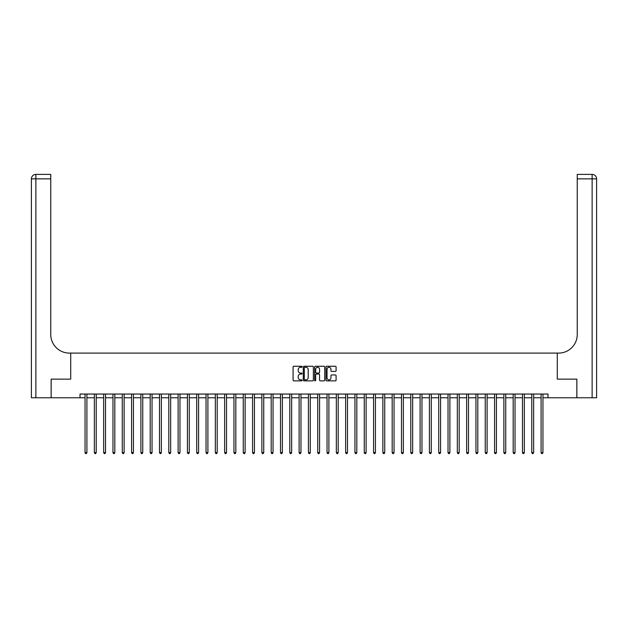 <?xml version="1.0" encoding="UTF-8"?>
<svg xmlns="http://www.w3.org/2000/svg" width="628" height="628" viewBox="0 0 628 628"><rect width="100%" height="100%" fill="white"/><g stroke="black" fill="none" stroke-linecap="round" stroke-linejoin="round"><path stroke-width="0.94" d="M302.084 366.768A0.51 0.51 0 0 0 301.573 366.257L293.81 366.257A0.73 0.73 0 0 0 293.08 366.988L293.08 380.144A0.73 0.73 0 0 0 293.81 380.874L301.573 380.874A0.51 0.51 0 0 0 302.084 380.364A0.51 0.51 0 0 0 301.573 379.854L300.569 379.854A2.339 2.339 0 0 1 298.229 377.514L298.229 376.415A2.339 2.339 0 0 1 300.569 374.076L301.573 374.076A0.51 0.51 0 0 0 302.084 373.566A0.51 0.51 0 0 0 301.573 373.056L300.569 373.056A2.339 2.339 0 0 1 298.229 370.716L298.229 369.617A2.339 2.339 0 0 1 300.569 367.278L301.573 367.278A0.51 0.51 0 0 0 302.084 366.768M335.36 371.407A0.73 0.73 0 0 0 336.09 370.677L336.09 366.988A0.73 0.73 0 0 0 335.36 366.257L326.733 366.257A0.73 0.73 0 0 0 326.003 366.988L326.003 380.144A0.73 0.73 0 0 0 326.733 380.874L335.36 380.874A0.73 0.73 0 0 0 336.09 380.144L336.09 375.685A0.73 0.73 0 0 0 335.36 374.955L331.67 374.955A0.73 0.73 0 0 0 330.94 375.685L330.94 377.899A1.955 1.955 0 0 1 328.986 379.854A1.955 1.955 0 0 1 327.031 377.899L327.031 369.233A1.955 1.955 0 0 1 328.986 367.278A1.955 1.955 0 0 1 330.94 369.233L330.94 370.677A0.73 0.73 0 0 0 331.67 371.407L335.36 371.407M596.6 397.767L596.6 178.862L596.6 397.767L576.865 397.767L576.865 379.147L557.287 379.147L576.834 379.147L576.834 397.767L547.977 397.767L547.977 394.039L80.023 394.039L80.023 397.767L85.047 397.767M80.023 397.767L51.166 397.767L51.166 379.147L70.713 379.147L70.713 353.093L557.287 353.093L557.287 379.147L557.287 353.093L558.63 353.093A18.612 18.612 0 0 0 577.242 334.473L577.242 174.396L592.133 174.396L577.242 174.396M313.364 366.988A0.73 0.73 0 0 0 312.626 366.257L304.007 366.257A0.73 0.73 0 0 0 303.277 366.988L303.277 380.144A0.73 0.73 0 0 0 304.007 380.874L312.626 380.874A0.73 0.73 0 0 0 313.364 380.144L313.364 366.988M315.374 366.257L323.993 366.257A0.73 0.73 0 0 1 324.723 366.988L324.723 380.144A0.73 0.73 0 0 1 323.993 380.874L320.304 380.874A0.73 0.73 0 0 1 319.574 380.144L319.574 374.806A0.73 0.73 0 0 0 318.843 374.076L316.394 374.076A0.73 0.73 0 0 0 315.664 374.806L315.664 380.364A0.51 0.51 0 0 1 315.154 380.874A0.51 0.51 0 0 1 314.636 380.364L314.636 366.988A0.73 0.73 0 0 1 315.374 366.257M86.907 397.767L94.349 397.767M96.217 397.767L103.659 397.767M105.52 397.767L112.969 397.767M114.83 397.767L122.272 397.767M124.132 397.767L131.582 397.767M133.442 397.767L140.892 397.767M142.752 397.767L150.194 397.767M152.054 397.767L159.504 397.767M161.365 397.767L168.806 397.767M170.675 397.767L178.117 397.767M179.977 397.767L187.427 397.767M189.287 397.767L196.729 397.767M198.589 397.767L206.039 397.767M207.899 397.767L215.341 397.767M217.209 397.767L224.651 397.767M226.512 397.767L233.961 397.767M235.822 397.767L243.264 397.767M245.124 397.767L252.574 397.767M254.434 397.767L261.884 397.767M263.744 397.767L271.186 397.767M273.047 397.767L280.496 397.767M282.357 397.767L289.798 397.767M291.667 397.767L299.109 397.767M300.969 397.767L308.419 397.767M310.279 397.767L317.721 397.767M319.581 397.767L327.031 397.767M328.891 397.767L336.333 397.767M338.202 397.767L345.643 397.767M347.504 397.767L354.953 397.767M356.814 397.767L364.256 397.767M366.116 397.767L373.566 397.767M375.426 397.767L382.876 397.767M384.736 397.767L392.178 397.767M394.039 397.767L401.488 397.767M403.349 397.767L410.791 397.767M412.659 397.767L420.101 397.767M421.961 397.767L429.411 397.767M431.271 397.767L438.713 397.767M440.573 397.767L448.023 397.767M449.884 397.767L457.325 397.767M459.194 397.767L466.635 397.767M468.496 397.767L475.945 397.767M477.806 397.767L485.248 397.767M487.108 397.767L494.558 397.767M496.418 397.767L503.868 397.767M505.728 397.767L513.17 397.767M515.031 397.767L522.48 397.767M524.341 397.767L531.783 397.767M533.651 397.767L541.093 397.767M542.953 397.767L547.977 397.767M304.808 367.278A0.51 0.51 0 0 0 304.297 367.788L304.297 379.336A0.51 0.51 0 0 0 304.808 379.854L305.867 379.854A2.339 2.339 0 0 0 308.207 377.514L308.207 369.617A2.339 2.339 0 0 0 305.867 367.278L304.808 367.278M319.574 369.272A1.955 1.955 0 0 0 317.619 367.317A1.955 1.955 0 0 0 315.664 369.272L315.664 372.326A0.73 0.73 0 0 0 316.394 373.056L318.843 373.056A0.73 0.73 0 0 0 319.574 372.326L319.574 369.272M87.002 394.039L86.962 394.133A0.746 0.746 90 0 0 86.907 394.415L86.907 452.639L85.047 452.639L85.047 394.415A0.746 0.746 90 0 0 84.992 394.133L84.953 394.039M86.907 452.639L86.35 453.604L85.604 453.604L85.047 452.639M96.304 394.039L96.265 394.133A0.746 0.746 91.9 0 0 96.217 394.415L96.217 452.639L94.349 452.639L94.349 394.415A0.746 0.746 91.9 0 0 94.302 394.133L94.263 394.039M96.217 452.639L95.652 453.604L94.914 453.604L94.349 452.639M105.614 394.039L105.575 394.133A0.746 0.746 91.9 0 0 105.52 394.415L105.52 452.639L103.659 452.639L103.659 394.415A0.746 0.746 91.9 0 0 103.604 394.133L103.565 394.039M105.52 452.639L104.962 453.604L104.217 453.604L103.659 452.639M114.924 394.039L114.885 394.133A0.746 0.746 91.9 0 0 114.83 394.415L114.83 452.639L112.969 452.639L112.969 394.415A0.746 0.746 91.9 0 0 112.914 394.133L112.875 394.039M114.83 452.639L114.272 453.604L113.527 453.604L112.969 452.639M124.226 394.039L124.187 394.133A0.746 0.746 91.9 0 0 124.132 394.415L124.132 452.639L122.272 452.639L122.272 394.415A0.746 0.746 91.9 0 0 122.217 394.133L122.185 394.039M124.132 452.639L123.575 453.604L122.829 453.604L122.272 452.639M51.135 379.147L70.713 379.147L70.713 353.093L69.37 353.093A18.612 18.612 0 0 1 50.758 334.473L50.758 178.862L35.867 178.862L35.867 397.767L51.135 397.767L51.135 379.147M35.867 397.767L31.4 397.767L31.4 178.862A4.467 4.467 0 0 1 35.867 174.396L50.758 174.396L50.758 178.862M50.758 174.396L35.867 174.396A4.467 4.467 0 0 0 31.4 178.862L35.867 178.862L35.867 174.396M69.37 353.093A18.612 18.612 0 0 1 50.758 334.473M596.6 178.862L596.6 353.093L596.6 178.862A4.467 4.467 0 0 0 592.133 174.396A4.467 4.467 0 0 1 596.6 178.862L577.242 178.862M558.63 353.093A18.612 18.612 0 0 0 577.242 334.473M133.536 394.039L133.497 394.133A0.746 0.746 91.9 0 0 133.442 394.415L133.442 452.639L131.582 452.639L131.582 394.415A0.746 0.746 91.9 0 0 131.527 394.133L131.488 394.039M133.442 452.639L132.885 453.604L132.139 453.604L131.582 452.639M142.839 394.039L142.807 394.133A0.746 0.746 91.9 0 0 142.752 394.415L142.752 452.639L140.892 452.639L140.892 394.415A0.746 0.746 91.9 0 0 140.837 394.133L140.798 394.039M142.752 452.639L142.195 453.604L141.449 453.604L140.892 452.639M152.149 394.039L152.109 394.133A0.746 0.746 91.9 0 0 152.054 394.415L152.054 452.639L150.194 452.639L150.194 394.415A0.746 0.746 91.9 0 0 150.139 394.133L150.1 394.039M152.054 452.639L151.497 453.604L150.751 453.604L150.194 452.639M161.459 394.039L161.42 394.133A0.746 0.746 91.9 0 0 161.365 394.415L161.365 452.639L159.504 452.639L159.504 394.415A0.746 0.746 91.9 0 0 159.449 394.133L159.41 394.039M161.365 452.639L160.807 453.604L160.062 453.604L159.504 452.639M170.761 394.039L170.722 394.133A0.746 0.746 91.9 0 0 170.675 394.415L170.675 452.639L168.806 452.639L168.806 394.415A0.746 0.746 91.9 0 0 168.759 394.133L168.72 394.039M170.675 452.639L170.109 453.604L169.372 453.604L168.806 452.639M180.071 394.039L180.032 394.133A0.746 0.746 91.9 0 0 179.977 394.415L179.977 452.639L178.117 452.639L178.117 394.415A0.746 0.746 91.9 0 0 178.062 394.133L178.022 394.039M179.977 452.639L179.42 453.604L178.674 453.604L178.117 452.639M189.373 394.039L189.342 394.133A0.746 0.746 91.9 0 0 189.287 394.415L189.287 452.639L187.427 452.639L187.427 394.415A0.746 0.746 91.9 0 0 187.372 394.133L187.332 394.039M189.287 452.639L188.73 453.604L187.984 453.604L187.427 452.639M198.684 394.039L198.644 394.133A0.746 0.746 91.9 0 0 198.589 394.415L198.589 452.639L196.729 452.639L196.729 394.415A0.746 0.746 91.9 0 0 196.674 394.133L196.643 394.039M198.589 452.639L198.032 453.604L197.286 453.604L196.729 452.639M207.994 394.039L207.954 394.133A0.746 0.746 91.9 0 0 207.899 394.415L207.899 452.639L206.039 452.639L206.039 394.415A0.746 0.746 91.9 0 0 205.984 394.133L205.945 394.039M207.899 452.639L207.342 453.604L206.596 453.604L206.039 452.639M217.296 394.039L217.257 394.133A0.746 0.746 91.9 0 0 217.209 394.415L217.209 452.639L215.341 452.639L215.341 394.415A0.746 0.746 91.9 0 0 215.294 394.133L215.255 394.039M217.209 452.639L216.644 453.604L215.906 453.604L215.341 452.639M226.606 394.039L226.567 394.133A0.746 0.746 91.9 0 0 226.512 394.415L226.512 452.639L224.651 452.639L224.651 394.415A0.746 0.746 91.9 0 0 224.596 394.133L224.557 394.039M226.512 452.639L225.954 453.604L225.209 453.604L224.651 452.639M235.916 394.039L235.877 394.133A0.746 0.746 91.9 0 0 235.822 394.415L235.822 452.639L233.961 452.639L233.961 394.415A0.746 0.746 91.9 0 0 233.906 394.133L233.867 394.039M235.822 452.639L235.264 453.604L234.519 453.604L233.961 452.639M245.218 394.039L245.179 394.133A0.746 0.746 91.9 0 0 245.124 394.415L245.124 452.639L243.264 452.639L243.264 394.415A0.746 0.746 91.9 0 0 243.209 394.133L243.177 394.039M245.124 452.639L244.567 453.604L243.821 453.604L243.264 452.639M254.528 394.039L254.489 394.133A0.746 0.746 91.9 0 0 254.434 394.415L254.434 452.639L252.574 452.639L252.574 394.415A0.746 0.746 91.9 0 0 252.519 394.133L252.48 394.039M254.434 452.639L253.877 453.604L253.131 453.604L252.574 452.639M263.831 394.039L263.799 394.133A0.746 0.746 91.9 0 0 263.744 394.415L263.744 452.639L261.884 452.639L261.884 394.415A0.746 0.746 91.9 0 0 261.829 394.133L261.79 394.039M263.744 452.639L263.187 453.604L262.441 453.604L261.884 452.639M273.141 394.039L273.101 394.133A0.746 0.746 91.9 0 0 273.047 394.415L273.047 452.639L271.186 452.639L271.186 394.415A0.746 0.746 91.9 0 0 271.131 394.133L271.092 394.039M273.047 452.639L272.489 453.604L271.743 453.604L271.186 452.639M282.451 394.039L282.412 394.133A0.746 0.746 91.9 0 0 282.357 394.415L282.357 452.639L280.496 452.639L280.496 394.415A0.746 0.746 91.9 0 0 280.441 394.133L280.402 394.039M282.357 452.639L281.799 453.604L281.054 453.604L280.496 452.639M291.753 394.039L291.714 394.133A0.746 0.746 91.9 0 0 291.667 394.415L291.667 452.639L289.798 452.639L289.798 394.415A0.746 0.746 91.9 0 0 289.751 394.133L289.712 394.039M291.667 452.639L291.102 453.604L290.364 453.604L289.798 452.639M301.063 394.039L301.024 394.133A0.746 0.746 91.9 0 0 300.969 394.415L300.969 452.639L299.109 452.639L299.109 394.415A0.746 0.746 91.9 0 0 299.054 394.133L299.014 394.039M300.969 452.639L300.412 453.604L299.666 453.604L299.109 452.639M310.365 394.039L310.334 394.133A0.746 0.746 91.9 0 0 310.279 394.415L310.279 452.639L308.419 452.639L308.419 394.415A0.746 0.746 91.9 0 0 308.364 394.133L308.324 394.039M310.279 452.639L309.722 453.604L308.976 453.604L308.419 452.639M319.676 394.039L319.636 394.133A0.746 0.746 91.9 0 0 319.581 394.415L319.581 452.639L317.721 452.639L317.721 394.415A0.746 0.746 91.9 0 0 317.666 394.133L317.635 394.039M319.581 452.639L319.024 453.604L318.278 453.604L317.721 452.639M328.986 394.039L328.946 394.133A0.746 0.746 91.9 0 0 328.891 394.415L328.891 452.639L327.031 452.639L327.031 394.415A0.746 0.746 91.9 0 0 326.976 394.133L326.937 394.039M328.891 452.639L328.334 453.604L327.588 453.604L327.031 452.639M338.288 394.039L338.249 394.133A0.746 0.746 91.9 0 0 338.202 394.415L338.202 452.639L336.333 452.639L336.333 394.415A0.746 0.746 91.9 0 0 336.286 394.133L336.247 394.039M338.202 452.639L337.636 453.604L336.898 453.604L336.333 452.639M347.598 394.039L347.559 394.133A0.746 0.746 91.9 0 0 347.504 394.415L347.504 452.639L345.643 452.639L345.643 394.415A0.746 0.746 91.9 0 0 345.588 394.133L345.549 394.039M347.504 452.639L346.946 453.604L346.201 453.604L345.643 452.639M356.908 394.039L356.869 394.133A0.746 0.746 91.9 0 0 356.814 394.415L356.814 452.639L354.953 452.639L354.953 394.415A0.746 0.746 91.9 0 0 354.899 394.133L354.859 394.039M356.814 452.639L356.257 453.604L355.511 453.604L354.953 452.639M366.21 394.039L366.171 394.133A0.746 0.746 91.9 0 0 366.116 394.415L366.116 452.639L364.256 452.639L364.256 394.415A0.746 0.746 91.9 0 0 364.201 394.133L364.169 394.039M366.116 452.639L365.559 453.604L364.813 453.604L364.256 452.639M375.52 394.039L375.481 394.133A0.746 0.746 91.9 0 0 375.426 394.415L375.426 452.639L373.566 452.639L373.566 394.415A0.746 0.746 91.9 0 0 373.511 394.133L373.472 394.039M375.426 452.639L374.869 453.604L374.123 453.604L373.566 452.639M384.823 394.039L384.791 394.133A0.746 0.746 91.9 0 0 384.736 394.415L384.736 452.639L382.876 452.639L382.876 394.415A0.746 0.746 91.9 0 0 382.821 394.133L382.782 394.039M384.736 452.639L384.179 453.604L383.433 453.604L382.876 452.639M394.133 394.039L394.094 394.133A0.746 0.746 91.9 0 0 394.039 394.415L394.039 452.639L392.178 452.639L392.178 394.415A0.746 0.746 91.9 0 0 392.123 394.133L392.084 394.039M394.039 452.639L393.481 453.604L392.736 453.604L392.178 452.639M403.443 394.039L403.404 394.133A0.746 0.746 91.9 0 0 403.349 394.415L403.349 452.639L401.488 452.639L401.488 394.415A0.746 0.746 91.9 0 0 401.433 394.133L401.394 394.039M403.349 452.639L402.791 453.604L402.046 453.604L401.488 452.639M412.745 394.039L412.706 394.133A0.746 0.746 91.9 0 0 412.659 394.415L412.659 452.639L410.791 452.639L410.791 394.415A0.746 0.746 91.9 0 0 410.743 394.133L410.704 394.039M412.659 452.639L412.094 453.604L411.356 453.604L410.791 452.639M422.055 394.039L422.016 394.133A0.746 0.746 91.9 0 0 421.961 394.415L421.961 452.639L420.101 452.639L420.101 394.415A0.746 0.746 91.9 0 0 420.046 394.133L420.006 394.039M421.961 452.639L421.404 453.604L420.658 453.604L420.101 452.639M431.358 394.039L431.326 394.133A0.746 0.746 91.9 0 0 431.271 394.415L431.271 452.639L429.411 452.639L429.411 394.415A0.746 0.746 91.9 0 0 429.356 394.133L429.317 394.039M431.271 452.639L430.714 453.604L429.968 453.604L429.411 452.639M440.668 394.039L440.628 394.133A0.746 0.746 91.9 0 0 440.573 394.415L440.573 452.639L438.713 452.639L438.713 394.415A0.746 0.746 91.9 0 0 438.658 394.133L438.627 394.039M440.573 452.639L440.016 453.604L439.27 453.604L438.713 452.639M449.978 394.039L449.938 394.133A0.746 0.746 91.9 0 0 449.884 394.415L449.884 452.639L448.023 452.639L448.023 394.415A0.746 0.746 91.9 0 0 447.968 394.133L447.929 394.039M449.884 452.639L449.326 453.604L448.58 453.604L448.023 452.639M459.28 394.039L459.241 394.133A0.746 0.746 91.9 0 0 459.194 394.415L459.194 452.639L457.325 452.639L457.325 394.415A0.746 0.746 91.9 0 0 457.278 394.133L457.239 394.039M459.194 452.639L458.628 453.604L457.89 453.604L457.325 452.639M468.59 394.039L468.551 394.133A0.746 0.746 91.9 0 0 468.496 394.415L468.496 452.639L466.635 452.639L466.635 394.415A0.746 0.746 91.9 0 0 466.58 394.133L466.541 394.039M468.496 452.639L467.939 453.604L467.193 453.604L466.635 452.639M477.9 394.039L477.861 394.133A0.746 0.746 91.9 0 0 477.806 394.415L477.806 452.639L475.945 452.639L475.945 394.415A0.746 0.746 91.9 0 0 475.891 394.133L475.851 394.039M477.806 452.639L477.249 453.604L476.503 453.604L475.945 452.639M487.202 394.039L487.163 394.133A0.746 0.746 91.9 0 0 487.108 394.415L487.108 452.639L485.248 452.639L485.248 394.415A0.746 0.746 91.9 0 0 485.193 394.133L485.161 394.039M487.108 452.639L486.551 453.604L485.805 453.604L485.248 452.639M496.513 394.039L496.473 394.133A0.746 0.746 91.9 0 0 496.418 394.415L496.418 452.639L494.558 452.639L494.558 394.415A0.746 0.746 91.9 0 0 494.503 394.133L494.464 394.039M496.418 452.639L495.861 453.604L495.115 453.604L494.558 452.639M505.815 394.039L505.783 394.133A0.746 0.746 91.9 0 0 505.728 394.415L505.728 452.639L503.868 452.639L503.868 394.415A0.746 0.746 91.9 0 0 503.813 394.133L503.774 394.039M505.728 452.639L505.171 453.604L504.425 453.604L503.868 452.639M515.125 394.039L515.086 394.133A0.746 0.746 91.9 0 0 515.031 394.415L515.031 452.639L513.17 452.639L513.17 394.415A0.746 0.746 91.9 0 0 513.115 394.133L513.076 394.039M515.031 452.639L514.473 453.604L513.728 453.604L513.17 452.639M524.435 394.039L524.396 394.133A0.746 0.746 91.9 0 0 524.341 394.415L524.341 452.639L522.48 452.639L522.48 394.415A0.746 0.746 91.9 0 0 522.425 394.133L522.386 394.039M524.341 452.639L523.783 453.604L523.038 453.604L522.48 452.639M533.737 394.039L533.698 394.133A0.746 0.746 91.9 0 0 533.651 394.415L533.651 452.639L531.783 452.639L531.783 394.415A0.746 0.746 91.9 0 0 531.735 394.133L531.696 394.039M533.651 452.639L533.086 453.604L532.348 453.604L531.783 452.639M543.047 394.039L543.008 394.133A0.746 0.746 91.9 0 0 542.953 394.415L542.953 452.639L541.093 452.639L541.093 394.415A0.746 0.746 91.9 0 0 541.038 394.133L540.998 394.039M542.953 452.639L542.396 453.604L541.65 453.604L541.093 452.639M592.133 397.767L592.133 174.396"/></g></svg>
